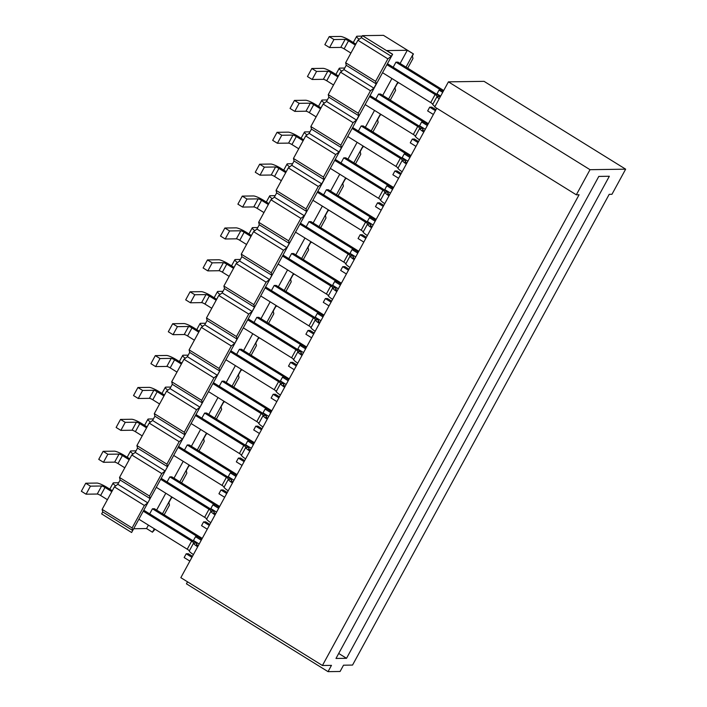 <?xml version="1.0" encoding="UTF-8"?>
<svg xmlns="http://www.w3.org/2000/svg" width="707" height="707" viewBox="0 0 707 707"><rect width="100%" height="100%" fill="white"/><g stroke="black" fill="none" stroke-linecap="round" stroke-linejoin="round"><path stroke-width="1.06" d="M434.938 106.589A7.998 1.423 -151.4 0 1 432.825 104.38A7.998 1.423 -151.4 0 1 432.834 104.256A3.782 0.672 -151.4 0 1 432.817 104.291A3.782 0.672 -151.4 0 1 432.569 104.38L432.852 104.503M432.764 104.344A3.782 0.672 28.6 0 0 430.731 102.586L382.558 72.706M387.463 63.71L436.537 94.155A7.406 1.317 -151.4 0 1 439.666 96.426L436.882 96.47A3.782 0.672 28.6 0 0 437.129 96.373A3.782 0.672 28.6 0 0 435.114 94.544L386.941 64.664M436.882 96.47L437.067 96.594A7.998 1.423 28.6 0 0 439.18 98.803M350.911 53.069L344.132 48.863A2.908 0.521 28.6 0 0 340.765 47.413L329.568 47.572L324.849 44.647L329.232 36.605L340.429 36.446A8.723 1.555 -151.4 0 1 350.522 40.794L355.815 44.081M355.294 45.036L348.507 40.829A2.908 0.521 28.6 0 0 345.149 39.371L333.951 39.539L329.568 47.572M333.951 39.539L329.232 36.605M440.921 90.054L395.947 62.163L393.172 67.253M359.2 39.274A8.723 1.555 -151.4 0 1 356.611 36.428A8.723 1.555 -151.4 0 1 357.194 36.207L362.143 36.137M395.947 62.163L397.961 62.136L443.704 90.505M370.07 95.613L419.145 126.058A7.406 1.317 -151.4 0 1 422.273 128.329L419.49 128.374A3.782 0.672 28.6 0 0 419.737 128.276A3.782 0.672 28.6 0 0 417.722 126.447L369.549 96.567M337.902 76.939L331.115 72.724A2.908 0.521 28.6 0 0 327.756 71.274L316.559 71.434L311.84 68.508L323.037 68.349A8.723 1.555 -151.4 0 1 333.121 72.697L338.423 75.985M311.84 68.508L307.457 76.55L312.176 79.476L316.559 71.434M333.518 84.973L326.731 80.766A2.908 0.521 28.6 0 0 323.373 79.317L312.176 79.476M419.543 139.845A7.998 1.423 -151.4 0 1 415.433 136.283A7.998 1.423 -151.4 0 1 415.433 136.159A3.782 0.672 -151.4 0 1 415.424 136.186A3.782 0.672 -151.4 0 1 415.177 136.283L415.46 136.407M415.371 136.239A3.782 0.672 28.6 0 0 413.339 134.48L365.166 104.601M419.49 128.374L419.675 128.488A7.998 1.423 28.6 0 0 423.785 132.059M409.954 157.431L404.236 153.887L402.177 157.652L407.895 161.196M404.236 153.887L406.348 153.852L410.502 156.433M401.187 173.515L397.034 170.935L394.921 170.97L392.871 174.735L398.589 178.279M394.921 170.97L400.639 174.514M316.126 116.876L309.339 112.669A2.908 0.521 28.6 0 0 305.981 111.22L294.784 111.379L290.064 108.445L294.448 100.412L305.636 100.253A8.723 1.555 -151.4 0 1 315.729 104.601L321.031 107.888M320.51 108.834L313.722 104.627A2.908 0.521 28.6 0 0 310.364 103.178L299.167 103.337L294.784 111.379M397.979 168.142A3.782 0.672 28.6 0 0 395.947 166.384L347.773 136.504M352.678 127.516L401.753 157.953A7.406 1.317 -151.4 0 1 404.881 160.233L402.097 160.268A3.782 0.672 28.6 0 0 402.345 160.18A3.782 0.672 28.6 0 0 400.33 158.35L352.157 128.471M299.167 103.337L294.448 100.412M402.15 171.748A7.998 1.423 -151.4 0 1 398.041 168.178A7.998 1.423 -151.4 0 1 398.041 168.063A3.782 0.672 -151.4 0 1 398.032 168.089A3.782 0.672 -151.4 0 1 397.785 168.186L398.068 168.301M402.097 160.268L402.283 160.392A7.998 1.423 28.6 0 0 406.392 163.962M404.881 160.233L402.283 160.392M404.811 160.356A7.406 1.317 -151.4 0 1 405.624 161.664A7.406 1.317 -151.4 0 1 405.138 161.841L406.94 162.964M406.136 153.861L361.162 125.961L358.387 131.06M324.416 103.072A8.723 1.555 -151.4 0 1 321.826 100.226A8.723 1.555 -151.4 0 1 322.401 100.014L327.35 99.943M361.162 125.961L363.168 125.934L410.961 155.575M392.562 189.335L386.844 185.791L384.785 189.556L390.503 193.099M386.844 185.791L388.956 185.755L393.11 188.336M383.795 205.41L379.641 202.838L377.529 202.865L375.479 206.638L381.197 210.182M377.529 202.865L383.247 206.417M298.734 148.779L291.947 144.564A2.908 0.521 28.6 0 0 288.589 143.114L277.391 143.274L272.672 140.348L277.056 132.315L288.244 132.156A8.723 1.555 -151.4 0 1 298.336 136.504L303.639 139.783M303.117 140.737L296.33 136.531A2.908 0.521 28.6 0 0 292.963 135.081L281.775 135.24L277.391 143.274M380.587 200.046A3.782 0.672 28.6 0 0 378.554 198.287L330.381 168.407M335.286 159.42L384.361 189.856A7.406 1.317 -151.4 0 1 387.489 192.136L384.705 192.171A3.782 0.672 28.6 0 0 384.953 192.083A3.782 0.672 28.6 0 0 382.938 190.245L334.764 160.365M281.775 135.24L277.056 132.315M384.758 203.651A7.998 1.423 -151.4 0 1 380.649 200.081A7.998 1.423 -151.4 0 1 380.649 199.957A3.782 0.672 -151.4 0 1 380.64 199.993A3.782 0.672 -151.4 0 1 380.393 200.09L380.675 200.205M384.705 192.171L384.891 192.295A7.998 1.423 28.6 0 0 389 195.866M387.489 192.136L384.891 192.295M387.418 192.26A7.406 1.317 -151.4 0 1 388.231 193.559A7.406 1.317 -151.4 0 1 387.745 193.745L389.548 194.867M388.744 185.755L343.77 157.864L340.995 162.955M307.024 134.975A8.723 1.555 -151.4 0 1 304.434 132.129A8.723 1.555 -151.4 0 1 305.009 131.909L309.958 131.838M343.77 157.864L345.776 157.838L393.569 187.479M375.17 221.238L369.452 217.685L367.393 221.459L373.11 225.003M369.452 217.685L371.564 217.659L375.717 220.231M366.403 237.313L362.249 234.742L360.137 234.768L358.078 238.533L363.796 242.086M360.137 234.768L365.855 238.312M281.342 180.674L274.555 176.467A2.908 0.521 28.6 0 0 271.188 175.018L259.999 175.177L255.28 172.252L259.663 164.21L270.852 164.051A8.723 1.555 -151.4 0 1 280.944 168.399L286.247 171.686M285.725 172.641L278.938 168.434A2.908 0.521 28.6 0 0 275.571 166.985L264.383 167.144L259.999 175.177M363.195 231.949A3.782 0.672 28.6 0 0 361.162 230.19L312.989 200.311M317.894 191.314L366.968 221.759A7.406 1.317 -151.4 0 1 370.097 224.031L367.313 224.075A3.782 0.672 28.6 0 0 367.56 223.978A3.782 0.672 28.6 0 0 365.546 222.148L317.372 192.269M264.383 167.144L259.663 164.21M367.357 235.555A7.998 1.423 -151.4 0 1 363.257 231.984A7.998 1.423 -151.4 0 1 363.257 231.861A3.782 0.672 -151.4 0 1 363.248 231.896A3.782 0.672 -151.4 0 1 362.991 231.984L363.283 232.108M367.313 224.075L367.499 224.199A7.998 1.423 28.6 0 0 371.608 227.769M370.097 224.031L367.499 224.199M370.026 224.163A7.406 1.317 -151.4 0 1 370.839 225.462A7.406 1.317 -151.4 0 1 370.353 225.648L372.156 226.761M371.352 217.659L326.378 189.768L323.603 194.858M289.631 166.879A8.723 1.555 -151.4 0 1 287.042 164.033A8.723 1.555 -151.4 0 1 287.616 163.812L292.565 163.741M326.378 189.768L328.384 189.741L376.177 219.382M357.777 253.133L352.059 249.589L350 253.353L355.718 256.906M352.059 249.589L354.172 249.562L358.316 252.134M349.011 269.217L344.857 266.636L342.745 266.672L340.686 270.436L346.403 273.989M342.745 266.672L348.463 270.215M263.95 212.577L257.162 208.371A2.908 0.521 28.6 0 0 253.795 206.921L242.607 207.08L237.888 204.155L242.271 196.113L253.46 195.954A8.723 1.555 -151.4 0 1 263.552 200.302L268.854 203.589M268.333 204.544L261.546 200.328A2.908 0.521 28.6 0 0 258.179 198.879L246.99 199.038L242.607 207.08M345.803 263.844A3.782 0.672 28.6 0 0 343.77 262.094L295.597 232.205M300.493 223.218L349.576 253.663A7.406 1.317 -151.4 0 1 352.705 255.934L349.921 255.978A3.782 0.672 28.6 0 0 350.168 255.881A3.782 0.672 28.6 0 0 348.153 254.052L299.98 224.172M246.99 199.038L242.271 196.113M349.965 267.458A7.998 1.423 -151.4 0 1 345.856 263.888A7.998 1.423 -151.4 0 1 345.864 263.764A3.782 0.672 -151.4 0 1 345.856 263.791A3.782 0.672 -151.4 0 1 345.599 263.888L345.891 264.011M349.921 255.978L350.106 256.102A7.998 1.423 28.6 0 0 354.216 259.663M352.705 255.934L350.106 256.102M352.634 256.058A7.406 1.317 -151.4 0 1 353.447 257.366A7.406 1.317 -151.4 0 1 352.961 257.551L354.755 258.665M353.96 249.562L308.986 221.671L306.211 226.761M272.23 198.773A8.723 1.555 -151.4 0 1 269.65 195.927A8.723 1.555 -151.4 0 1 270.224 195.715L275.173 195.645M308.986 221.671L310.992 221.636L358.785 251.285M340.385 285.036L334.658 281.492L332.608 285.257L338.326 288.81M334.658 281.492L336.771 281.457L340.924 284.037M331.618 301.12L327.465 298.54L325.353 298.575L323.293 302.34L329.011 305.884M325.353 298.575L331.07 302.119M246.557 244.481L239.77 240.274A2.908 0.521 28.6 0 0 236.403 238.825L225.215 238.984L220.496 236.05L224.879 228.016L236.067 227.857A8.723 1.555 -151.4 0 1 246.16 232.205L251.453 235.493M250.941 236.438L244.154 232.232A2.908 0.521 28.6 0 0 240.787 230.782L229.598 230.942L225.215 238.984M328.41 295.747A3.782 0.672 28.6 0 0 326.378 293.988L278.204 264.109M283.1 255.121L332.184 285.557A7.406 1.317 -151.4 0 1 335.312 287.837L332.52 287.873A3.782 0.672 28.6 0 0 332.776 287.784A3.782 0.672 28.6 0 0 330.761 285.955L282.588 256.075M229.598 230.942L224.879 228.016M332.573 299.353A7.998 1.423 -151.4 0 1 328.463 295.782A7.998 1.423 -151.4 0 1 328.472 295.667A3.782 0.672 -151.4 0 1 328.463 295.694A3.782 0.672 -151.4 0 1 328.207 295.791L328.499 295.906M332.52 287.873L332.714 287.996A7.998 1.423 28.6 0 0 336.824 291.567M335.312 287.837L332.714 287.996M335.242 287.961A7.406 1.317 -151.4 0 1 336.055 289.269A7.406 1.317 -151.4 0 1 335.56 289.446L337.363 290.568M336.559 281.466L291.593 253.566L288.818 258.665M254.838 230.676A8.723 1.555 -151.4 0 1 252.249 227.831A8.723 1.555 -151.4 0 1 252.832 227.619L257.781 227.548M291.593 253.566L293.599 253.539L341.393 283.189M322.984 316.939L317.266 313.395L315.216 317.16L320.934 320.704M317.266 313.395L319.378 313.36L323.532 315.941M314.217 333.015L310.073 330.443L307.96 330.469L305.901 334.243L311.619 337.787M307.96 330.469L313.678 334.022M229.165 276.384L222.378 272.168A2.908 0.521 28.6 0 0 219.011 270.719L207.823 270.887L203.103 267.953L207.478 259.92L218.675 259.761A8.723 1.555 -151.4 0 1 228.768 264.109L234.061 267.396M233.549 268.342L226.761 264.135A2.908 0.521 28.6 0 0 223.394 262.686L212.206 262.845L207.823 270.887M311.018 327.65A3.782 0.672 28.6 0 0 308.986 325.892L260.812 296.012M265.708 287.024L314.783 317.461A7.406 1.317 -151.4 0 1 317.92 319.741L315.128 319.776A3.782 0.672 28.6 0 0 315.384 319.688A3.782 0.672 28.6 0 0 313.369 317.858L265.187 287.97M212.206 262.845L207.478 259.92M315.181 331.256A7.998 1.423 -151.4 0 1 311.071 327.686A7.998 1.423 -151.4 0 1 311.08 327.571A3.782 0.672 -151.4 0 1 311.071 327.597A3.782 0.672 -151.4 0 1 310.815 327.695L311.107 327.809M315.128 319.776L315.322 319.9A7.998 1.423 28.6 0 0 319.431 323.47M317.92 319.741L315.322 319.9M317.85 319.864A7.406 1.317 -151.4 0 1 318.663 321.164A7.406 1.317 -151.4 0 1 318.168 321.349L319.971 322.472M319.166 313.369L274.201 285.469L271.417 290.559M237.446 262.58A8.723 1.555 -151.4 0 1 234.857 259.734A8.723 1.555 -151.4 0 1 235.44 259.522L240.389 259.442M274.201 285.469L276.207 285.442L324 315.083M305.592 348.843L299.874 345.29L297.824 349.064L303.542 352.607M299.874 345.29L301.986 345.263L306.14 347.835M296.825 364.918L292.671 362.346L290.559 362.373L288.509 366.146L294.227 369.69M290.559 362.373L296.277 365.926M211.773 308.287L204.986 304.072A2.908 0.521 28.6 0 0 201.619 302.623L190.43 302.782L185.702 299.856L190.086 291.814L201.283 291.655A8.723 1.555 -151.4 0 1 211.375 296.003L216.669 299.291M216.148 300.245L209.369 296.039A2.908 0.521 28.6 0 0 206.002 294.589L194.805 294.748L190.43 302.782M293.617 359.554A3.782 0.672 28.6 0 0 291.593 357.795L243.411 327.915M248.316 318.919L297.391 349.364A7.406 1.317 -151.4 0 1 300.519 351.644L297.735 351.679A3.782 0.672 28.6 0 0 297.992 351.582A3.782 0.672 28.6 0 0 295.968 349.753L247.795 319.873M194.805 294.748L190.086 291.814M297.788 363.159A7.998 1.423 -151.4 0 1 293.679 359.589A7.998 1.423 -151.4 0 1 293.688 359.465A3.782 0.672 -151.4 0 1 293.67 359.501A3.782 0.672 -151.4 0 1 293.423 359.589L293.705 359.713M297.735 351.679L297.921 351.803A7.998 1.423 28.6 0 0 302.03 355.374M300.519 351.644L297.921 351.803M300.457 351.768A7.406 1.317 -151.4 0 1 301.27 353.067A7.406 1.317 -151.4 0 1 300.775 353.253L302.578 354.366M301.774 345.263L256.809 317.372L254.025 322.463M220.054 294.483A8.723 1.555 -151.4 0 1 217.464 291.637A8.723 1.555 -151.4 0 1 218.048 291.417L222.997 291.346M256.809 317.372L258.815 317.346L306.608 346.987M288.2 380.746L282.482 377.193L280.432 380.967L286.149 384.511M282.482 377.193L284.594 377.167L288.748 379.739M279.433 396.821L275.279 394.25L273.167 394.276L271.117 398.041L276.835 401.594M273.167 394.276L278.885 397.82M194.372 340.182L187.594 335.975A2.908 0.521 28.6 0 0 184.227 334.526L173.029 334.685L168.31 331.76L172.694 323.718L183.891 323.559A8.723 1.555 -151.4 0 1 193.983 327.907L199.277 331.194M198.755 332.149L191.968 327.933A2.908 0.521 28.6 0 0 188.61 326.484L177.413 326.652L173.029 334.685M276.225 391.448A3.782 0.672 28.6 0 0 274.192 389.698L226.019 359.81M230.924 350.822L279.999 381.267A7.406 1.317 -151.4 0 1 283.127 383.539L280.343 383.583A3.782 0.672 28.6 0 0 280.591 383.486A3.782 0.672 28.6 0 0 278.576 381.656L230.402 351.777M177.413 326.652L172.694 323.718M280.396 395.063A7.998 1.423 -151.4 0 1 276.287 391.492A7.998 1.423 -151.4 0 1 276.296 391.369A3.782 0.672 -151.4 0 1 276.278 391.404A3.782 0.672 -151.4 0 1 276.03 391.492L276.313 391.616M280.343 383.583L280.529 383.707A7.998 1.423 28.6 0 0 284.638 387.268M283.127 383.539L280.529 383.707M283.065 383.662A7.406 1.317 -151.4 0 1 283.878 384.97A7.406 1.317 -151.4 0 1 283.383 385.156L285.186 386.269M284.382 377.167L239.408 349.276L236.633 354.366M202.662 326.387A8.723 1.555 -151.4 0 1 200.072 323.541A8.723 1.555 -151.4 0 1 200.655 323.32L205.604 323.249M239.408 349.276L241.423 349.24L289.216 378.89M270.808 412.641L265.09 409.097L263.039 412.861L268.757 416.414M265.09 409.097L267.202 409.07L271.355 411.642M262.041 428.725L257.887 426.144L255.775 426.18L253.725 429.944L259.442 433.488M255.775 426.18L261.493 429.723M176.98 372.085L170.193 367.879A2.908 0.521 28.6 0 0 166.834 366.429L155.637 366.588L150.918 363.663L155.301 355.621L166.499 355.462A8.723 1.555 -151.4 0 1 176.582 359.81L181.885 363.098M181.363 364.052L174.576 359.836A2.908 0.521 28.6 0 0 171.218 358.387L160.021 358.546L155.637 366.588M258.833 423.352A3.782 0.672 28.6 0 0 256.8 421.593L208.627 391.713M213.532 382.726L262.606 413.162A7.406 1.317 -151.4 0 1 265.735 415.442L262.951 415.486A3.782 0.672 28.6 0 0 263.198 415.389A3.782 0.672 28.6 0 0 261.183 413.56L213.01 383.68M160.021 358.546L155.301 355.621M263.004 426.957A7.998 1.423 -151.4 0 1 258.895 423.387A7.998 1.423 -151.4 0 1 258.903 423.272A3.782 0.672 -151.4 0 1 258.886 423.299A3.782 0.672 -151.4 0 1 258.638 423.396L258.921 423.52M262.951 415.486L263.137 415.601A7.998 1.423 28.6 0 0 267.246 419.171M265.735 415.442L263.137 415.601M265.664 415.566A7.406 1.317 -151.4 0 1 266.486 416.874A7.406 1.317 -151.4 0 1 265.991 417.059L267.794 418.173M266.99 409.07L222.016 381.17L219.241 386.269M185.269 358.281A8.723 1.555 -151.4 0 1 182.68 355.435A8.723 1.555 -151.4 0 1 183.254 355.223L188.212 355.153M222.016 381.17L224.022 381.144L271.815 410.794M253.415 444.544L247.697 441L245.638 444.765L251.365 448.309M247.697 441L249.81 440.965L253.963 443.545M244.649 460.628L240.495 458.048L238.383 458.083L236.332 461.848L242.05 465.392M238.383 458.083L244.101 461.627M159.588 403.989L152.8 399.782A2.908 0.521 28.6 0 0 149.442 398.333L138.245 398.492L133.526 395.558L137.909 387.524L149.097 387.365A8.723 1.555 -151.4 0 1 159.19 391.713L164.492 395.001M163.971 395.947L157.184 391.74A2.908 0.521 28.6 0 0 153.826 390.291L142.628 390.45L138.245 398.492M241.44 455.255A3.782 0.672 28.6 0 0 239.408 453.496L191.235 423.617M196.139 414.629L245.214 445.065A7.406 1.317 -151.4 0 1 248.343 447.345L245.559 447.381A3.782 0.672 28.6 0 0 245.806 447.292A3.782 0.672 28.6 0 0 243.791 445.463L195.618 415.575M142.628 390.45L137.909 387.524M245.612 458.861A7.998 1.423 -151.4 0 1 241.502 455.29A7.998 1.423 -151.4 0 1 241.502 455.175A3.782 0.672 -151.4 0 1 241.494 455.202A3.782 0.672 -151.4 0 1 241.246 455.299L241.529 455.414M245.559 447.381L245.744 447.504A7.998 1.423 28.6 0 0 249.854 451.075M248.343 447.345L245.744 447.504M248.272 447.469A7.406 1.317 -151.4 0 1 249.085 448.777A7.406 1.317 -151.4 0 1 248.599 448.954L250.402 450.076M249.598 440.974L204.623 413.074L201.849 418.173M167.877 390.184A8.723 1.555 -151.4 0 1 165.288 387.339A8.723 1.555 -151.4 0 1 165.862 387.127L170.811 387.056M204.623 413.074L206.63 413.047L254.423 442.688M236.023 476.447L230.305 472.895L228.246 476.668L233.964 480.212M230.305 472.895L232.417 472.868L236.571 475.449M227.256 492.523L223.103 489.951L220.991 489.978L218.94 493.751L224.658 497.295M220.991 489.978L226.708 493.53M142.195 435.892L135.408 431.677A2.908 0.521 28.6 0 0 132.05 430.227L120.853 430.386L116.134 427.461L120.517 419.428L131.705 419.26A8.723 1.555 -151.4 0 1 141.798 423.617L147.1 426.895M146.579 427.85L139.792 423.643A2.908 0.521 28.6 0 0 136.424 422.194L125.236 422.353L120.853 430.386M224.048 487.158A3.782 0.672 28.6 0 0 222.016 485.4L173.842 455.52M178.747 446.532L227.822 476.969A7.406 1.317 -151.4 0 1 230.95 479.249L228.167 479.284A3.782 0.672 28.6 0 0 228.414 479.187A3.782 0.672 28.6 0 0 226.399 477.358L178.226 447.478M125.236 422.353L120.517 419.428M228.22 490.764A7.998 1.423 -151.4 0 1 224.11 487.194A7.998 1.423 -151.4 0 1 224.11 487.07A3.782 0.672 -151.4 0 1 224.101 487.105A3.782 0.672 -151.4 0 1 223.854 487.194L224.137 487.317M228.167 479.284L228.352 479.408A7.998 1.423 28.6 0 0 232.462 482.978M230.95 479.249L228.352 479.408M230.88 479.373A7.406 1.317 -151.4 0 1 231.693 480.672A7.406 1.317 -151.4 0 1 231.207 480.857L233.01 481.98M232.205 472.868L187.231 444.977L184.456 450.067M150.485 422.088A8.723 1.555 -151.4 0 1 147.896 419.242A8.723 1.555 -151.4 0 1 148.47 419.021L153.419 418.951M187.231 444.977L189.237 444.95L237.031 474.591M218.631 508.351L212.913 504.798L210.854 508.572L216.572 512.115M212.913 504.798L215.025 504.771L219.179 507.343M209.864 524.426L205.71 521.854L203.598 521.881L201.539 525.646L207.257 529.198M203.598 521.881L209.316 525.425M124.803 467.787L118.016 463.58A2.908 0.521 28.6 0 0 114.649 462.131L103.461 462.29L98.741 459.364L103.125 451.322L114.313 451.163A8.723 1.555 -151.4 0 1 124.405 455.511L129.708 458.799M129.187 459.753L122.399 455.547A2.908 0.521 28.6 0 0 119.032 454.097L107.844 454.256L103.461 462.29M206.656 519.062A3.782 0.672 28.6 0 0 204.623 517.303L156.45 487.423M161.355 478.427L210.43 508.872A7.406 1.317 -151.4 0 1 213.558 511.143L210.774 511.188A3.782 0.672 28.6 0 0 211.022 511.09A3.782 0.672 28.6 0 0 209.007 509.261L160.834 479.381M107.844 454.256L103.125 451.322M210.819 522.667A7.998 1.423 -151.4 0 1 206.718 519.097A7.998 1.423 -151.4 0 1 206.718 518.973A3.782 0.672 -151.4 0 1 206.709 519.009A3.782 0.672 -151.4 0 1 206.453 519.097L206.744 519.221M210.774 511.188L210.96 511.311A7.998 1.423 28.6 0 0 215.069 514.882M213.558 511.143L210.96 511.311M213.487 511.276A7.406 1.317 -151.4 0 1 214.301 512.575A7.406 1.317 -151.4 0 1 213.814 512.761L215.617 513.874M214.813 504.771L169.839 476.88L167.064 481.971M133.093 453.991A8.723 1.555 -151.4 0 1 130.503 451.146A8.723 1.555 -151.4 0 1 131.078 450.925L136.027 450.854M169.839 476.88L171.845 476.854L219.638 506.495M201.239 540.245L195.521 536.701L197.633 536.675L201.778 539.247M189.865 561.102L184.147 557.549L186.206 553.784L191.924 557.328M186.206 553.784L188.318 553.749L192.472 556.329M195.521 536.701L193.462 540.466L199.18 544.019M193.426 554.562A7.998 1.423 -151.4 0 1 189.317 551L189.352 551.124M189.264 550.956A3.782 0.672 28.6 0 0 187.231 549.198L139.058 519.318M143.954 510.33L193.038 540.775A7.406 1.317 -151.4 0 1 196.166 543.047L193.382 543.091A3.782 0.672 28.6 0 0 193.63 542.994A3.782 0.672 28.6 0 0 191.615 541.164L143.441 511.285M193.382 543.091L193.568 543.206A7.998 1.423 28.6 0 0 197.677 546.776M196.166 543.047L193.568 543.206M196.095 543.17A7.406 1.317 -151.4 0 1 196.908 544.478A7.406 1.317 -151.4 0 1 196.422 544.664L198.216 545.777M197.421 536.675L152.447 508.784L154.453 508.748L202.246 538.398M115.692 485.886A8.723 1.555 -151.4 0 1 113.111 483.04A8.723 1.555 -151.4 0 1 113.686 482.828L118.635 482.757M152.447 508.784L149.672 513.874M413.454 53.944L407.303 50.285L386.729 50.577L392.624 54.236L391.28 56.251L361.312 37.657L362.408 35.65L383.486 35.35L413.454 53.944L412.358 55.95L412.968 58.495L407.692 68.172M390.299 100.067L395.575 90.399L394.966 87.854L397.299 83.585L398.554 82.622M372.907 131.97L378.174 122.302L377.573 119.757L379.906 115.48L381.161 114.525M355.515 163.874L360.782 154.197L360.181 151.651L362.505 147.383L363.769 146.429M338.114 195.777L343.39 186.1L342.789 183.555L345.113 179.286L346.377 178.323M320.722 227.672L325.998 218.003L325.397 215.458L327.721 211.19L328.985 210.226M303.33 259.575L308.606 249.907L308.005 247.362L310.329 243.084L311.584 242.13M285.937 291.478L291.213 281.801L290.612 279.256L292.937 274.988L294.192 274.033M268.545 323.382L273.821 313.705L273.211 311.16L275.544 306.891L276.799 305.928M251.153 355.285L256.429 345.608L255.819 343.063L258.152 338.794L259.407 337.831M233.761 387.18L239.037 377.511L238.427 374.966L240.76 370.689L242.015 369.734M216.369 419.083L221.636 409.415L221.035 406.861L223.368 402.592L224.623 401.638M198.976 450.986L204.243 441.309L203.643 438.764L205.967 434.496L207.231 433.532M181.575 482.89L186.851 473.213L186.25 470.668L188.575 466.399L189.838 465.436M154.312 528.783L152.447 532.212L155.045 529.243M164.183 514.784L169.459 505.116L168.858 502.571L171.182 498.302L172.446 497.339M413.206 53.944L406.012 67.13M397.82 82.162L388.62 99.033M380.428 114.066L371.228 130.936M363.036 145.969L353.836 162.831M345.635 177.872L336.444 194.734M328.242 209.767L319.051 226.638M310.85 241.67L301.659 258.541M293.458 273.574L284.267 290.436M276.066 305.477L266.875 322.339M258.674 337.38L249.474 354.242M241.281 369.275L232.082 386.146M223.889 401.178L214.689 418.049M206.497 433.082L197.297 449.944M189.105 464.985L179.905 481.847M171.704 496.88L162.513 513.75M407.303 50.285L400.118 63.471M391.917 78.504L382.726 95.374M374.524 110.407L365.333 127.278M357.132 142.31L347.932 159.172M339.74 174.214L330.54 191.076M322.348 206.108L313.148 222.979M304.956 238.012L295.756 254.882M287.563 269.915L278.364 286.777M270.162 301.818L260.971 318.68M252.77 333.713L243.579 350.584M235.378 365.616L226.187 382.487M217.986 397.52L208.795 414.382M200.594 429.423L191.394 446.285M183.201 461.326L174.002 478.188M165.809 493.221L156.609 510.092M148.417 525.124L146.543 528.553L133.923 528.73M152.447 532.212L146.543 528.553M391.28 56.251L387.869 58.858L357.901 40.264L345.643 62.746L346.244 65.291L376.212 83.886L373.888 88.154L370.477 90.752L340.509 72.167L328.251 94.65L328.852 97.195L358.82 115.78L356.496 120.057L353.085 122.656L323.108 104.07L310.85 126.544L311.46 129.098L341.428 147.683L339.104 151.952L335.692 154.559L305.716 135.965L293.458 158.448L294.068 160.993L324.036 179.587L321.712 183.855L318.3 186.462L288.323 167.868L276.066 190.351L276.676 192.896L306.644 211.49L304.319 215.759L300.908 218.366L270.931 199.772L258.674 222.254L259.275 224.799L289.251 243.394L286.918 247.662L283.507 250.26L253.539 231.675L241.281 254.158L241.882 256.703L271.859 275.288L269.526 279.557L266.115 282.164L236.147 263.57L223.889 286.052L224.49 288.597L254.467 307.192L252.134 311.46L248.723 314.067L218.755 295.473L206.497 317.956L207.098 320.501L237.075 339.095L234.742 343.363L231.33 345.97L201.362 327.376L189.105 349.859L189.706 352.404L219.674 370.998L217.349 375.267L213.938 377.865L183.97 359.28L171.713 381.762L172.314 384.308L202.282 402.893L199.957 407.17L196.546 409.768L166.569 391.183L154.312 413.657L154.921 416.211L184.889 434.796L182.565 439.065L179.154 441.672L149.177 423.078L136.919 445.56L137.529 448.105L167.497 466.7L165.173 470.968L161.762 473.575L131.785 454.981L119.527 477.464L120.137 480.009L150.105 498.603L147.781 502.871L144.369 505.47L114.393 486.884L102.135 509.367L102.736 511.912L132.713 530.497L132.112 527.952L102.135 509.367M361.312 37.657L357.901 40.264M387.869 58.858L375.611 81.34L376.212 83.886M375.611 81.34L345.643 62.746M346.244 65.291L343.92 69.56L373.888 88.154M343.92 69.56L340.509 72.167M370.477 90.752L358.219 113.235L358.82 115.78M358.219 113.235L328.251 94.65M328.852 97.195L326.519 101.463L356.496 120.057M326.519 101.463L323.108 104.07M353.085 122.656L340.827 145.138L341.428 147.683M340.827 145.138L310.85 126.544M311.46 129.098L309.127 133.367L339.104 151.952M309.127 133.367L305.716 135.965M335.692 154.559L323.435 177.042L324.036 179.587M323.435 177.042L293.458 158.448M294.068 160.993L291.735 165.27L321.712 183.855M291.735 165.27L288.323 167.868M318.3 186.462L306.043 208.945L306.644 211.49M306.043 208.945L276.066 190.351M276.676 192.896L274.343 197.165L304.319 215.759M274.343 197.165L270.931 199.772M300.908 218.366L288.65 240.84L289.251 243.394M288.65 240.84L258.674 222.254M259.275 224.799L256.95 229.068L286.918 247.662M256.95 229.068L253.539 231.675M283.507 250.26L271.249 272.743L271.859 275.288M271.249 272.743L241.281 254.158M241.882 256.703L239.558 260.971L269.526 279.557M239.558 260.971L236.147 263.57M266.115 282.164L253.857 304.646L254.467 307.192M253.857 304.646L223.889 286.052M224.49 288.597L222.166 292.875L252.134 311.46M222.166 292.875L218.755 295.473M248.723 314.067L236.465 336.55L237.075 339.095M236.465 336.55L206.497 317.956M207.098 320.501L204.774 324.769L234.742 343.363M204.774 324.769L201.362 327.376M231.33 345.97L219.073 368.444L219.674 370.998M219.073 368.444L189.105 349.859M189.706 352.404L187.382 356.673L217.349 375.267M187.382 356.673L183.97 359.28M213.938 377.865L201.681 400.348L202.282 402.893M201.681 400.348L171.713 381.762M172.314 384.308L169.98 388.576L199.957 407.17M169.98 388.576L166.569 391.183M196.546 409.768L184.288 432.251L184.889 434.796M184.288 432.251L154.312 413.657M154.921 416.211L152.588 420.479L182.565 439.065M152.588 420.479L149.177 423.078M179.154 441.672L166.896 464.154L167.497 466.7M166.896 464.154L136.919 445.56M137.529 448.105L135.196 452.374L165.173 470.968M135.196 452.374L131.785 454.981M161.762 473.575L149.504 496.058L150.105 498.603M149.504 496.058L119.527 477.464M120.137 480.009L117.804 484.277L147.781 502.871M117.804 484.277L114.393 486.884M144.369 505.47L132.112 527.952M102.736 511.912L101.64 513.918L131.617 532.512L132.713 530.497M392.624 54.236L131.617 532.512M362.408 35.65L392.376 54.245M428.354 123.681L380.56 94.031L378.554 94.066L375.779 99.157M111.794 491.657L105.007 487.441A2.908 0.521 28.6 0 0 101.64 485.992L90.452 486.151L86.068 494.193L81.349 491.268L85.733 483.226L96.921 483.067A8.723 1.555 -151.4 0 1 107.013 487.415L112.316 490.702M107.411 499.69L100.624 495.483A2.908 0.521 28.6 0 0 97.257 494.034L86.068 494.193M90.452 486.151L85.733 483.226M423.528 121.958L378.554 94.066M341.808 71.168A8.723 1.555 -151.4 0 1 339.219 68.323A8.723 1.555 -151.4 0 1 339.793 68.111L344.751 68.04M427.346 125.528L421.628 121.984L419.578 125.749L425.296 129.301M421.628 121.984L423.74 121.958L427.894 124.529M418.579 141.612L414.426 139.032L412.314 139.067L410.263 142.832L415.981 146.384M422.273 128.329L422.203 128.453A7.406 1.317 -151.4 0 1 423.025 129.761A7.406 1.317 -151.4 0 1 422.53 129.947L424.333 131.06M422.203 128.453L419.675 128.488M412.314 139.067L418.031 142.611M346.527 658.305L609.337 176.264L598.802 176.414L335.984 658.456L346.527 658.305L338.706 653.454M442.697 92.361L439.02 90.081L436.97 93.854L440.638 96.125M439.02 90.081L441.133 90.054L443.236 91.362M435.972 109.709L431.818 107.137L429.706 107.164L427.655 110.928L433.373 114.481M439.666 96.426L439.604 96.559A7.406 1.317 -151.4 0 1 440.116 97.089M439.604 96.559L437.067 96.594M429.706 107.164L435.424 110.707M590.018 169.689L576.32 194.805L579.086 194.77L322.427 665.499L331.468 665.367L328.039 671.65L340.085 671.482L343.514 665.199L352.546 665.066L609.195 194.337L611.962 194.292L625.651 169.176L590.018 169.689L448.424 81.853L434.725 106.978L576.32 194.805M436.767 108.242L180.833 577.672L322.427 665.499M187.532 581.826L186.445 583.823L328.039 671.65M448.424 81.853L484.056 81.349L625.651 169.176M432.834 104.256L437.014 96.594M435.114 94.544L430.731 102.586M348.507 40.829L344.132 48.863M345.149 39.371L340.765 47.413M327.756 71.274L323.373 79.317M331.115 72.724L326.731 80.766M415.433 136.159L419.613 128.497M417.722 126.447L413.339 134.48M313.722 104.627L309.339 112.669M400.33 158.35L395.947 166.384M310.364 103.178L305.981 111.22M398.041 168.063L402.221 160.392M296.33 136.531L291.947 144.564M382.938 190.245L378.554 198.287M292.963 135.081L288.589 143.114M380.649 199.957L384.829 192.295M278.938 168.434L274.555 176.467M365.546 222.148L361.162 230.19M275.571 166.985L271.188 175.018M363.257 231.861L367.437 224.199M261.546 200.328L257.162 208.371M348.153 254.052L343.77 262.094M258.179 198.879L253.795 206.921M345.864 263.764L350.045 256.102M244.154 232.232L239.77 240.274M330.761 285.955L326.378 293.988M240.787 230.782L236.403 238.825M328.472 295.667L332.652 287.996M226.761 264.135L222.378 272.168M313.369 317.858L308.986 325.892M223.394 262.686L219.011 270.719M311.08 327.571L315.26 319.9M209.369 296.039L204.986 304.072M295.968 349.753L291.593 357.795M206.002 294.589L201.619 302.623M293.688 359.465L297.868 351.803M191.968 327.933L187.594 335.975M278.576 381.656L274.192 389.698M188.61 326.484L184.227 334.526M276.296 391.369L280.476 383.707M174.576 359.836L170.193 367.879M261.183 413.56L256.8 421.593M171.218 358.387L166.834 366.429M258.903 423.272L263.075 415.601M157.184 391.74L152.8 399.782M243.791 445.463L239.408 453.496M153.826 390.291L149.442 398.333M241.502 455.175L245.683 447.504M139.792 423.643L135.408 431.677M226.399 477.358L222.016 485.4M136.424 422.194L132.05 430.227M224.11 487.07L228.29 479.408M122.399 455.547L118.016 463.58M209.007 509.261L204.623 517.303M119.032 454.097L114.649 462.131M206.718 518.973L210.898 511.311M189.326 550.877L193.506 543.215M191.615 541.164L187.231 549.198M105.007 487.441L100.624 495.483M101.64 485.992L97.257 494.034M356.611 36.428L353.288 42.517M321.826 100.226L318.503 106.315M304.434 132.129L301.111 138.219M287.042 164.033L283.719 170.122M269.65 195.927L266.327 202.025M252.249 227.831L248.935 233.929M234.857 259.734L231.543 265.823M217.464 291.637L214.141 297.727M200.072 323.541L196.749 329.63M182.68 355.435L179.357 361.533M165.288 387.339L161.965 393.428M147.896 419.242L144.573 425.331M130.503 451.146L127.18 457.235M113.111 483.04L109.788 489.138M339.219 68.323L335.896 74.421"/></g></svg>
